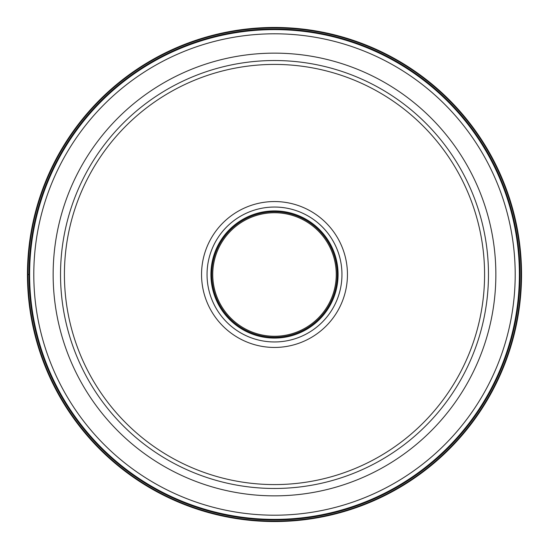 <?xml version="1.0" encoding="UTF-8"?>
<svg xmlns="http://www.w3.org/2000/svg" width="549" height="549" viewBox="0 0 549 549"><rect width="100%" height="100%" fill="white"/><g stroke="black" fill="none" stroke-linecap="round" stroke-linejoin="round"><path stroke-width="0.82" d="M521.55 274.5A247.05 247.05 0 0 0 274.5 27.45A247.05 247.05 0 0 0 27.45 274.5A247.05 247.05 0 0 0 274.5 521.55A247.05 247.05 0 0 0 521.55 274.5A247.05 247.05 0 0 0 274.5 27.45A247.05 247.05 0 0 0 27.45 274.5L29.008 274.5A245.492 245.492 0 0 0 274.514 519.992A245.492 245.492 0 0 0 519.992 274.473A245.492 245.492 0 0 0 274.486 29.008A245.492 245.492 0 0 0 29.008 274.527A245.492 245.492 0 0 0 274.514 519.992A245.492 245.492 0 0 0 519.992 274.473A245.492 245.492 0 0 0 274.486 29.008A245.492 245.492 0 0 0 29.008 274.5A245.492 245.492 0 0 1 274.486 29.008A245.492 245.492 0 0 1 519.992 274.5A245.492 245.492 0 0 1 274.514 519.992A245.492 245.492 0 0 1 29.008 274.5M488.473 274.5A213.973 213.973 0 0 0 274.521 60.527A213.973 213.973 0 0 0 60.527 274.5A213.973 213.973 0 0 0 274.479 488.473A213.973 213.973 0 0 0 488.473 274.5A213.973 213.973 0 0 0 274.521 60.527A213.973 213.973 0 0 0 60.527 274.5A213.973 213.973 0 0 0 274.479 488.473A213.973 213.973 0 0 0 488.473 274.5M201.552 274.5A72.948 72.948 0 0 1 274.5 201.552A72.948 72.948 0 0 1 347.448 274.5A72.948 72.948 0 0 1 274.5 347.448A72.948 72.948 0 0 1 201.552 274.5M211.763 274.5A62.737 62.737 0 0 1 274.5 211.763A62.737 62.737 0 0 1 337.237 274.5A62.737 62.737 0 0 1 274.5 337.237A62.737 62.737 0 0 1 211.763 274.5A62.737 62.737 0 0 0 274.5 337.237A62.737 62.737 0 0 0 337.237 274.5A62.737 62.737 0 0 0 274.5 211.763A62.737 62.737 0 0 0 211.763 274.5M212.738 274.5A61.763 61.763 0 0 1 274.5 212.738A61.763 61.763 0 0 1 336.262 274.5A61.763 61.763 0 0 1 274.5 336.262A61.763 61.763 0 0 1 212.738 274.5M521.07 274.5A246.57 246.57 0 0 0 274.5 27.93A246.57 246.57 0 0 0 27.93 274.5A246.57 246.57 0 0 0 274.5 521.07A246.57 246.57 0 0 0 521.07 274.5M29.619 274.473A244.881 244.881 0 0 0 274.486 519.381A244.881 244.881 0 0 0 519.381 274.5A244.881 244.881 0 0 0 274.514 29.619A244.881 244.881 0 0 0 29.619 274.473M515.202 274.5A240.702 240.702 0 0 1 274.486 515.202A240.702 240.702 0 0 1 33.798 274.473A240.702 240.702 0 0 1 274.514 33.798A240.702 240.702 0 0 1 515.202 274.5M495.857 274.5A221.357 221.357 0 0 0 274.5 53.143A221.357 221.357 0 0 0 53.143 274.5A221.357 221.357 0 0 0 274.5 495.857A221.357 221.357 0 0 0 495.857 274.5M64.418 274.5A210.082 210.082 0 0 1 274.5 64.418A210.082 210.082 0 0 1 484.582 274.5A210.082 210.082 0 0 1 274.5 484.582A210.082 210.082 0 0 1 64.418 274.5M341.958 274.527A67.458 67.458 0 0 1 274.486 341.958A67.458 67.458 0 0 1 207.042 274.473A67.458 67.458 0 0 1 274.514 207.042A67.458 67.458 0 0 1 341.958 274.527M338.081 274.5A63.581 63.581 0 0 1 274.486 338.081A63.581 63.581 0 0 1 210.919 274.473A63.581 63.581 0 0 1 274.514 210.919A63.581 63.581 0 0 1 338.081 274.5"/></g></svg>
